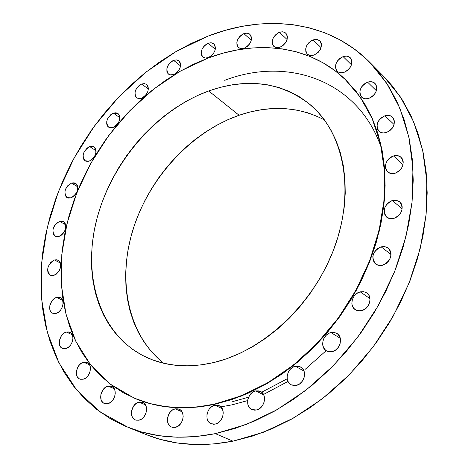 <?xml version="1.0" encoding="UTF-8"?>
<svg xmlns="http://www.w3.org/2000/svg" width="468" height="468" viewBox="0 0 468 468"><rect width="100%" height="100%" fill="white"/><g stroke="black" fill="none" stroke-linecap="round" stroke-linejoin="round"><path stroke-width="0.7" d="M279.408 32.315L287.112 39.523L279.408 32.315L277.928 33.012L275.237 35.141L273.23 37.961L272.218 41.049L272.347 43.933L273.604 46.186L275.798 47.461L278.612 47.555L280.116 47.145L276.6 47.619L273.792 46.367C270.709 41.09 272.581 36.405 279.408 32.315L282.982 31.824L285.837 33.123C288.844 38.429 286.937 43.103 280.116 47.145L283.029 45.495L285.445 42.951L286.995 39.915L287.434 36.849L286.703 34.228L284.918 32.45L282.356 31.777L279.408 32.315M313.069 39.903L321.101 47.648L313.069 39.903L311.536 40.611L308.757 42.781L306.71 45.665L305.692 48.824L305.861 51.784L307.201 54.101L309.506 55.411L310.922 55.628L313.999 55.113L310.272 55.569L307.3 54.2C304.159 48.754 306.078 43.992 313.069 39.903L316.859 39.423L319.878 40.851L317.55 39.564L316.134 39.365L313.069 39.903M313.999 55.113L318.351 52.223L320.422 49.315L321.493 44.589L321.247 43.161L319.878 40.851C322.943 46.32 320.984 51.07 313.999 55.113L313.999 55.113M343.085 56.599L351.474 64.83L343.085 56.599L339.996 58.307L337.463 60.934L335.872 64.087L335.457 67.293L336.287 70.071L338.241 71.996L341.032 72.768L344.226 72.271C341.365 73.183 339.019 72.832 337.2 71.218C333.936 65.578 335.895 60.705 343.085 56.599C345.998 55.645 348.385 56.014 350.234 57.693C353.41 63.361 351.409 68.223 344.226 72.271L347.344 70.569L349.9 67.918L351.503 64.736L351.907 61.507L351.047 58.728L349.064 56.821L346.267 56.078L343.085 56.599M367.62 82.169L376.401 90.757L367.62 82.169L364.432 83.883L361.834 86.557L360.214 89.792L359.816 93.097L360.699 95.975L362.741 97.987L365.637 98.83L368.948 98.362C365.994 99.263 363.572 98.871 361.665 97.18C358.213 91.313 360.196 86.305 367.62 82.169C370.633 81.227 373.101 81.637 375.038 83.398C378.39 89.289 376.36 94.279 368.948 98.362L372.165 96.648L374.792 93.951L376.424 90.687L376.81 87.358L375.892 84.48L373.821 82.485L370.919 81.672L367.62 82.169M384.924 115.772L394.109 124.552L384.924 115.772L381.648 117.486L378.986 120.206L377.337 123.517L376.945 126.922L377.875 129.917L379.998 132.034L382.988 132.959L386.392 132.538C383.415 133.398 380.94 132.976 378.969 131.268C375.254 125.143 377.237 119.983 384.924 115.772C387.972 114.871 390.493 115.309 392.494 117.099C396.103 123.254 394.068 128.396 386.392 132.538L389.698 130.824L392.389 128.086L394.05 124.745L394.43 121.311L393.471 118.316L391.318 116.216L388.317 115.327L384.924 115.772M393.506 155.938L403.065 164.66L393.506 155.938L391.786 156.64L388.697 158.904L386.457 162.027L385.404 165.543L385.696 168.919L387.293 171.645L389.961 173.306L393.295 173.64L395.062 173.283L391.002 173.569L387.644 171.984C383.579 165.596 385.533 160.249 393.506 155.938C396.513 155.095 399.04 155.551 401.088 157.306C405.031 163.724 403.024 169.047 395.062 173.283L398.438 171.586L401.181 168.819L402.878 165.403L403.252 161.864L402.258 158.751L400.052 156.534L396.981 155.551L393.506 155.938M392.354 200.52L402.188 208.886L392.354 200.52L390.605 201.199L387.475 203.463L385.199 206.628L384.129 210.226L384.421 213.706L386.041 216.555L388.744 218.328L392.131 218.749L393.921 218.421L390.008 218.661L386.691 217.164C382.186 210.518 384.076 204.972 392.354 200.52L396.367 200.275L399.754 201.854C404.13 208.535 402.182 214.057 393.921 218.421L397.344 216.76L400.134 213.97L401.848 210.489L402.228 206.85L401.222 203.621L398.988 201.287L395.87 200.199L392.354 200.52M381.104 246.829L391.032 254.522L381.104 246.829L377.694 248.467L376.196 249.731L373.903 252.925L372.815 256.587L373.095 260.167L374.71 263.121L377.419 265.005L380.817 265.52L382.613 265.227L378.94 265.426L375.757 264.081C370.755 257.213 372.54 251.462 381.104 246.829L384.889 246.624L388.153 248.052C393.009 254.961 391.166 260.688 382.613 265.227L386.059 263.601L388.867 260.811L390.605 257.277L391.002 253.557L390.002 250.222L387.767 247.771L384.643 246.583L381.104 246.829M360.22 291.851L369.983 298.637L360.22 291.851L356.821 293.442L354.042 296.203L352.305 299.725L351.866 303.48L352.17 305.265L353.75 308.318L356.429 310.302L359.804 310.904L361.594 310.647L358.236 310.816L355.259 309.664C348.841 305.85 352.316 293.483 360.22 291.851L363.689 291.675L366.754 292.904C373.031 296.782 369.48 309.091 361.594 310.647L365.028 309.067L367.836 306.283L369.591 302.726L370.012 298.941L369.041 295.513L366.836 292.968L363.741 291.681L360.22 291.851M330.97 332.567L340.289 338.329L330.97 332.567L329.238 333.163L326.12 335.345L323.821 338.54L323.095 340.371L322.633 344.161L323.523 347.642L325.634 350.286L327.056 351.158L328.659 351.684L332.134 351.614L326.418 350.825C319.556 347.244 322.867 334.099 330.97 332.567L334.076 332.403L336.884 333.421C343.6 337.065 340.218 350.158 332.134 351.614L335.533 350.087L338.323 347.326L340.078 343.758L340.534 339.938L339.61 336.445L337.463 333.824L334.427 332.467L330.97 332.567M295.32 366.269L304.013 371.06L295.32 366.269L293.623 366.842L290.558 368.983L288.276 372.154L287.136 375.88L287.299 379.606L287.878 381.291L289.908 383.982L291.283 384.883L294.507 385.62L296.232 385.427L291.143 384.807C283.971 381.525 287.118 367.719 295.32 366.269L300.608 366.947C307.64 370.293 304.416 384.052 296.232 385.427L299.561 383.947L302.316 381.221L304.077 377.67L304.557 373.838L303.703 370.317L301.644 367.649L298.695 366.228L295.32 366.269M255.727 390.909L263.724 394.887L255.727 390.909L252.515 392.348L249.836 395.01L248.104 398.496L247.677 400.38L247.788 404.095L248.327 405.779L249.157 407.265L251.579 409.401L254.691 410.173L256.359 410.003L251.831 409.523C244.512 406.552 247.543 392.283 255.727 390.909L260.448 391.429C267.632 394.471 264.543 408.699 256.359 410.003L259.605 408.57L262.308 405.891L264.057 402.369L264.578 398.56L263.794 395.045L261.834 392.36L258.997 390.909L255.727 390.909M214.841 405.224L222.183 408.599L214.841 405.224L211.723 406.628L209.114 409.243L208.12 410.881L206.955 414.531L207.014 418.205L207.511 419.878L209.331 422.563L210.594 423.476L213.583 424.265L215.192 424.107L211.115 423.733C203.814 421.03 206.774 406.546 214.841 405.224L219.094 405.639C226.272 408.4 223.259 422.85 215.192 424.107L218.334 422.709L220.978 420.083L222.709 416.614L223.259 412.852L222.557 409.371L220.703 406.704L217.994 405.247L214.841 405.224M175.207 408.833L182.017 411.805L175.207 408.833L172.195 410.202L169.65 412.764L167.509 417.959L167.515 421.563L167.965 423.201L169.679 425.845L170.884 426.74L172.253 427.307L175.289 427.366L171.54 427.062C164.397 424.581 167.339 410.132 175.207 408.833L179.109 409.167C186.147 411.705 183.152 426.132 175.289 427.366L178.326 426.003L180.9 423.429L182.608 420.03L183.187 416.333L182.555 412.916L180.812 410.296L178.232 408.862L175.207 408.833M139.037 402.123L145.454 404.861L139.037 402.123L136.129 403.469L133.655 405.978L131.537 411.056L131.373 412.846L131.912 416.175L133.526 418.743L134.667 419.615L135.972 420.165L138.885 420.211L135.351 419.954C128.466 417.626 131.438 403.422 139.037 402.123L142.717 402.404C149.503 404.785 146.49 418.971 138.885 420.211L141.822 418.872L144.319 416.344L145.998 413.022L146.601 409.418L146.039 406.084L144.401 403.527L141.939 402.141L139.037 402.123M108.09 386.1L114.256 388.75L108.09 386.1L105.282 387.434L102.878 389.897L100.79 394.846L101.094 399.818L102.615 402.299L103.703 403.135L106.318 403.843L107.751 403.679L104.329 403.445C97.771 401.216 100.79 387.428 108.09 386.1L111.641 386.352C118.117 388.627 115.058 402.41 107.751 403.679L110.583 402.351L113.01 399.877L114.666 396.63L115.286 393.126L114.777 389.885L113.233 387.422L110.881 386.094L108.09 386.1M83.614 362.191L89.628 364.853L83.614 362.191L80.894 363.519L78.548 365.935L76.495 370.761L76.74 375.57L77.349 376.886L79.232 378.758L80.432 379.244L83.128 379.226L79.741 379.01C73.529 376.822 76.617 363.56 83.614 362.191L87.118 362.425C93.249 364.648 90.137 377.91 83.128 379.226L85.872 377.904L88.236 375.471L89.856 372.312L90.482 368.901L90.026 365.771L88.557 363.402L86.305 362.144L83.614 362.191M66.351 332.046L72.306 334.807L66.351 332.046L63.706 333.38L61.419 335.755L59.395 340.458L59.606 345.115L60.992 347.396L61.998 348.151L64.438 348.736L65.777 348.543L62.355 348.332C56.499 346.156 59.641 333.473 66.351 332.046L69.878 332.274C75.664 334.48 72.493 347.162 65.777 348.543L68.439 347.215L70.75 344.822L72.341 341.734L72.967 338.428L72.546 335.404L71.136 333.134L68.96 331.958L66.351 332.046M56.64 297.402L62.595 300.333L56.64 297.402L54.054 298.742L51.819 301.088L49.824 305.68L50.017 310.185L50.579 311.39L52.334 313.074L54.709 313.595L56.02 313.379L52.515 313.168C47.005 310.974 50.193 298.888 56.64 297.402L60.243 297.625C65.69 299.842 62.472 311.934 56.02 313.379L58.623 312.039L60.881 309.681L62.449 306.657L63.075 303.445L62.671 300.532L61.302 298.362L59.184 297.262L56.64 297.402M54.475 259.962L60.483 263.121L54.475 259.962L50.766 262.378L48.204 266.579L47.578 269.685L47.952 272.499L49.275 274.587L50.234 275.254C45.934 269.82 47.356 264.724 54.475 259.962L58.207 260.196C62.431 265.654 60.98 270.744 53.855 275.465L50.216 275.248L52.568 275.705L56.417 274.113L59.506 270.346L60.793 265.684L60.401 262.864L59.062 260.793L56.979 259.775L54.475 259.962M59.594 221.352L65.695 224.792L59.594 221.352L55.926 223.786L54.048 226.436L52.966 229.46L53.159 233.696L54.469 235.696L55.423 236.322L56.529 236.662L59.009 236.445L55.201 236.211C51.199 230.929 52.668 225.98 59.594 221.352L63.49 221.598C67.439 226.904 65.947 231.853 59.009 236.445L61.548 235.071L63.742 232.742L65.257 229.829L65.865 226.769L65.473 224.037L64.139 222.054L62.074 221.112L59.594 221.352M71.545 183.087L77.758 186.867L71.545 183.087L67.889 185.556L66.023 188.189L64.958 191.16L65.169 195.296L66.491 197.215L67.445 197.806L68.55 198.116L71.031 197.841L67.012 197.59C63.256 192.43 64.765 187.598 71.545 183.087L75.646 183.357C79.349 188.546 77.811 193.372 71.031 197.841L73.552 196.443L75.74 194.121L77.238 191.236L77.834 188.235L77.425 185.58L76.085 183.672L74.02 182.795L71.545 183.087M89.71 146.583L96.069 150.737L89.71 146.583L87.194 148.023L84.187 151.714L83.134 154.656L83.052 157.482L83.947 159.752L85.691 161.127L88.025 161.39L89.3 161.08L85.041 160.793C81.496 155.721 83.052 150.989 89.71 146.583L94.05 146.888C97.549 151.983 95.963 156.716 89.3 161.08L91.833 159.646L94.015 157.318L95.507 154.458L96.086 151.497L95.653 148.9L94.29 147.057L92.202 146.244L89.71 146.583M113.367 113.151L119.89 117.731L113.367 113.151L110.828 114.625L107.81 118.328L106.768 121.259L106.71 124.049L107.64 126.272L109.424 127.594L113.092 127.477L108.558 127.144C105.177 122.13 106.78 117.468 113.367 113.151L117.989 113.502C121.317 118.539 119.685 123.195 113.092 127.477L115.654 126.009L117.848 123.663L119.334 120.808L119.89 117.872L119.428 115.315L118.024 113.525L115.894 112.765L113.367 113.151M141.669 84.029L148.379 89.072L141.669 84.029L139.084 85.533L136.042 89.271L135.012 92.202L134.983 94.975L135.96 97.168L136.785 97.935L138.961 98.672L141.552 98.262L138.908 98.672L136.703 97.876C133.456 92.88 135.112 88.265 141.669 84.029L144.36 83.602L146.601 84.427C149.789 89.447 148.11 94.062 141.552 98.262L144.156 96.759L146.373 94.39L147.859 91.523L148.391 88.598L147.894 86.065L146.431 84.31L144.249 83.596L141.669 84.029M173.628 60.36L180.549 65.912L173.628 60.36L172.282 61.01L169.802 63.01L167.907 65.69L166.883 68.638L166.889 71.411L167.924 73.587L169.837 74.845L173.692 74.605L170.849 75.044L168.509 74.149C165.362 69.135 167.064 64.543 173.628 60.36L176.524 59.91L178.905 60.834C181.999 65.871 180.262 70.463 173.692 74.605L176.354 73.061L178.606 70.662L180.104 67.772L180.619 64.836L180.063 62.308L178.542 60.577L176.284 59.892L173.628 60.36M243.881 33.614L251.293 40.26L243.881 33.614L242.453 34.299L239.838 36.387L237.879 39.148L236.861 42.173L236.948 45.004L237.405 46.209L239.072 47.976L241.517 48.66L244.36 48.157L241.073 48.625L238.423 47.502C235.363 42.348 237.182 37.721 243.881 33.614L247.221 33.129L249.918 34.293C252.913 39.47 251.064 44.091 244.36 48.157L247.18 46.537L249.532 44.05L251.059 41.073L251.527 38.072L250.86 35.498L249.169 33.755L246.718 33.093L243.881 33.614M208.131 43.232L215.286 49.321L208.131 43.232L206.745 43.904L204.206 45.946L202.281 48.66L201.263 51.638L201.304 54.428L201.731 55.622L203.311 57.371L205.651 58.061L208.395 57.582L205.335 58.038L202.843 57.032C199.754 51.971 201.521 47.367 208.131 43.232L211.244 42.758L213.777 43.799C216.807 48.888 215.011 53.481 208.395 57.582L211.132 55.996L213.431 53.557L214.941 50.632L215.426 47.672L214.824 45.133L213.221 43.395L210.869 42.734L208.131 43.232M188.914 407.552L190.131 407.675M221.528 406.756L232.034 404.849L247.654 400.579M224.698 80.32C287.96 56.078 358.523 80.402 381.484 148.303L382.063 150.012M287.153 378.817L261.864 392.137M248.59 397.203L232.69 401.608M128.413 427.536L146.771 434.825C172.593 445.103 201.316 447.215 232.929 441.16L215.368 433.643C183.38 439.92 154.393 437.884 128.413 427.536L99.924 411.828L76.612 389.908L58.968 362.916L47.245 332.034L41.488 298.426L41.576 263.209L47.274 227.43L58.248 192.061L74.096 158.014L94.349 126.149L118.492 97.274L145.934 72.16L176.015 51.544L208.003 36.124L224.938 30.426L242.032 26.366L259.143 24.008L276.143 23.429L292.874 24.681L309.178 27.805L324.897 32.842L339.862 39.798L353.896 48.672L366.836 59.442L378.501 72.049L388.732 86.428L397.361 102.469L404.253 120.042L409.26 138.99L412.285 159.126L413.232 180.221L412.051 202.053L408.699 224.342L403.194 246.817L395.571 269.194L385.913 291.172L374.33 312.454L360.968 332.766L345.998 351.837L329.63 369.416L312.092 385.281L293.611 399.251L274.447 411.167L254.855 420.919L235.076 428.425L215.368 433.643L232.929 441.16L263.238 432.333L293.337 418.129L322.294 398.812L349.181 374.856L373.125 346.946L393.331 315.935L409.172 282.807L420.182 248.619L426.102 214.449L426.88 181.327L422.645 150.21L413.706 121.902L400.503 97.075L383.573 76.225L369.661 62.203L386.679 83.222L399.918 108.307L408.833 136.972L412.975 168.544L412.033 202.188L405.873 236.948L394.553 271.768L378.349 305.545L357.722 337.188L333.333 365.695L305.984 390.189L276.576 409.962L246.057 424.54L215.368 433.643L195.957 436.562L177.062 437.223L158.892 435.667L141.611 431.987L125.389 426.289L110.354 418.69L96.624 409.336L84.293 398.367L73.429 385.942L64.093 372.224L56.306 357.371L50.105 341.546L45.484 324.909L42.448 307.616L40.973 289.821L41.038 271.668L42.606 253.305L45.642 234.866L50.099 216.491L55.92 198.297L63.057 180.414L71.452 162.958L81.028 146.051L91.728 129.8L103.475 114.315L116.199 99.707L129.806 86.083L144.22 73.534L159.348 62.168L175.09 52.083L191.348 43.372L208.003 36.124C265.198 13.707 328.349 20.475 369.661 62.203M134.31 398.151L134.486 398.227C158.342 408.459 185.123 410.483 214.824 404.288L214.467 404.124C184.761 410.319 157.979 408.301 134.111 398.069L110.156 384.041L90.564 364.794L75.781 341.254L66.035 314.397L61.402 285.182L61.794 254.574L67.035 223.47L76.851 192.728L90.897 163.156L108.757 135.515L129.975 110.524L154.013 88.861L180.274 71.165L208.096 58.038L222.984 53.182L237.978 49.789L252.954 47.912L267.79 47.607L282.35 48.912L296.501 51.872L310.097 56.488L322.99 62.776L335.041 70.721L346.104 80.285L356.031 91.418L364.683 104.054L371.943 118.088L377.682 133.403L381.794 149.859L384.199 167.292L384.836 185.515L383.649 204.323L380.63 223.493L375.792 242.798L369.164 261.998L360.816 280.847L350.848 299.099L339.382 316.532L326.559 332.912L312.542 348.04L297.525 361.735L281.701 373.838L265.274 384.216L248.455 392.763L231.449 399.415L214.467 404.124L197.707 406.879L181.344 407.692L165.561 406.61L150.515 403.679L136.334 398.993L123.154 392.64L111.074 384.737L100.175 375.4L90.54 364.759L82.21 352.954L75.237 340.113L69.633 326.383L65.421 311.899L62.601 296.794L61.168 281.215L61.097 265.292L62.367 249.146L64.947 232.906L68.796 216.702L73.874 200.643L80.133 184.848L87.51 169.428L95.958 154.493L105.405 140.137L115.795 126.477L127.044 113.601L139.084 101.609L151.831 90.587L165.198 80.642L179.098 71.844L193.43 64.286L208.096 58.038C256.716 39.499 309.535 45.267 344.799 79.016L360.149 97.011L372.183 118.632L380.42 143.442L384.468 170.838L384.07 200.105L379.103 230.408L369.621 260.822L355.844 290.4L338.171 318.199L317.158 343.336L293.494 365.034L267.942 382.672L241.33 395.788L214.467 404.124L241.675 395.957L268.281 382.847L293.828 365.215L317.485 343.53L338.487 318.404L356.154 290.616L369.925 261.05L379.402 230.642L384.363 200.351L384.76 171.095L380.706 143.705L372.469 118.907L360.442 97.285L344.945 79.162M324.435 119.919C298.268 106.365 269.825 104.814 239.107 115.263L208.705 90.962C247.905 77.249 282.145 82.146 311.419 105.657C344.085 134.111 355.118 191.365 334.433 247.595C313.829 303.808 263.507 350.895 213.706 362.56L213.706 362.56C188.329 368.298 165.596 366.415 145.501 356.909C99.789 334.755 81.935 276.389 96.724 219.434C111.542 162.349 156.61 110.009 208.705 90.962L239.107 115.263C191.453 131.958 149.824 177.091 133.362 228.402C117.041 279.653 127.548 334.678 163.73 363.279M208.705 90.962L197.005 95.776L185.544 101.673L174.412 108.588L163.689 116.45L153.457 125.202L143.787 134.755L134.749 145.045L126.418 155.979L118.849 167.474L112.098 179.455L106.218 191.816L101.269 204.469L97.28 217.322L94.296 230.274L92.354 243.231L91.476 256.078L91.681 268.714L92.992 281.034L95.413 292.933L98.947 304.294L103.574 315.011L109.284 324.979L116.046 334.088L123.815 342.231L132.549 349.309L142.178 355.241L152.632 359.927L163.812 363.297L175.629 365.292L187.966 365.853L200.702 364.946L213.706 362.56L226.828 358.687L239.938 353.346L252.866 346.577L265.473 338.446L277.6 329.022L289.101 318.415L299.836 306.739L309.67 294.132L318.486 280.741L326.173 266.719L332.643 252.252L337.832 237.498L341.675 222.645L344.15 207.862L345.244 193.325L344.951 179.197L343.307 165.631L340.347 152.761L336.129 140.733L330.718 129.648L324.207 119.603L316.672 110.688L308.225 102.972L298.958 96.49L288.99 91.295L278.431 87.393L267.38 84.807L255.961 83.52L244.278 83.52L232.438 84.79L220.545 87.282L208.705 90.962M134.392 398.186L150.883 403.837L165.929 406.768L181.707 407.856L198.063 407.043L214.824 404.288L231.8 399.578L248.8 392.933L265.619 384.386L282.04 374.02L297.859 361.922L312.87 348.233L326.88 333.111L339.698 316.737L351.164 299.309L361.126 281.063L369.468 262.226L376.091 243.032L380.929 223.733L383.947 204.569L385.129 185.767L384.491 167.55L382.087 150.123L377.969 133.672L372.23 118.357L364.976 104.323L356.318 91.693L345.033 79.238M146.654 434.778L159.88 439.259L177.021 442.944L195.033 444.536L213.736 443.962L232.929 441.16L252.398 436.112L271.92 428.811L291.236 419.305L310.114 407.669L328.296 394.015L345.548 378.495L361.624 361.29L376.307 342.617L389.399 322.715L400.737 301.842L410.167 280.279L417.585 258.313L422.914 236.229L426.114 214.309L427.185 192.834L426.155 172.048L423.078 152.199L418.035 133.497L411.15 116.128L402.544 100.251L392.36 86.001L383.473 76.12M158.564 358.921L150.813 350.941L144.039 342.032L138.288 332.286L133.591 321.82L129.969 310.729L127.431 299.128L125.98 287.118L125.611 274.81L126.313 262.302L128.062 249.707L130.841 237.112L134.614 224.628L139.341 212.343L144.981 200.357L151.492 188.756L158.816 177.629L166.895 167.064L175.681 157.137L185.094 147.941L195.08 139.534L205.551 131.999L216.432 125.401L227.653 119.802L239.107 115.263L250.719 111.834L262.384 109.57L274.008 108.5L285.486 108.658L296.718 110.068L307.587 112.747L317.994 116.69M263.197 394.623L287.955 381.455M305.083 369.422L326.173 350.672"/></g></svg>
